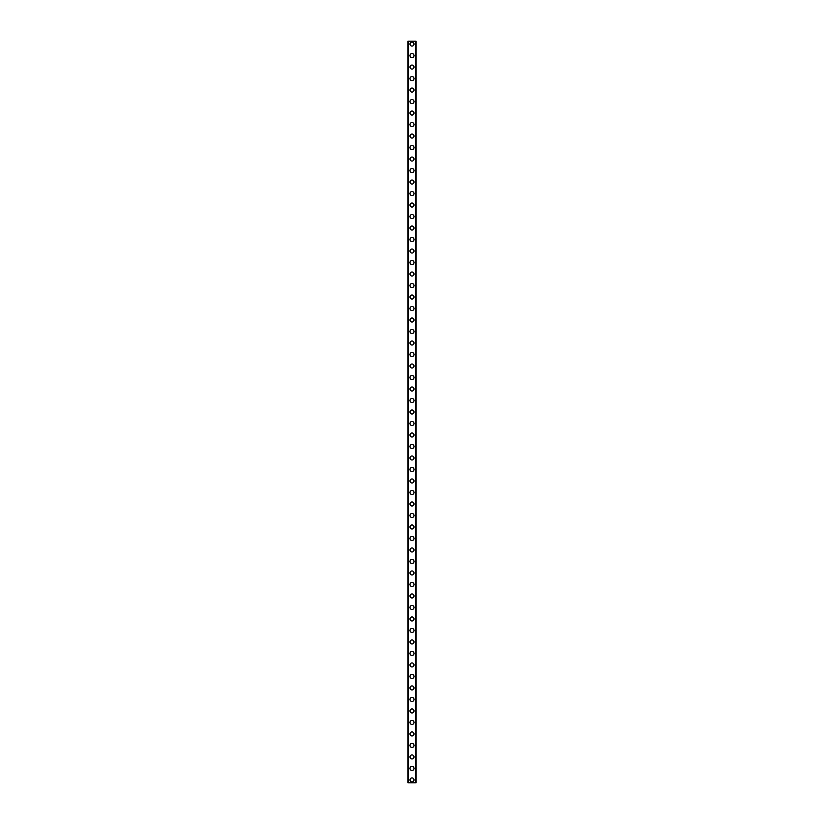 <?xml version="1.0" encoding="UTF-8"?>
<svg xmlns="http://www.w3.org/2000/svg" width="824" height="824" viewBox="0 0 824 824"><rect width="100%" height="100%" fill="white"/><g stroke="black" fill="none" stroke-linecap="round" stroke-linejoin="round"><path stroke-width="1.24" d="M409.992 779.926A2.009 2.009 0 0 1 412 777.918A2.009 2.009 0 0 1 414.009 779.926A2.009 2.009 0 0 1 412 781.935A2.009 2.009 0 0 1 409.992 779.926M409.992 768.432A2.009 2.009 0 0 1 412 766.413A2.009 2.009 0 0 1 414.009 768.432A2.009 2.009 0 0 1 412 770.44A2.009 2.009 0 0 1 409.992 768.432M409.992 756.926A2.009 2.009 0 0 1 412 754.918A2.009 2.009 0 0 1 414.009 756.926A2.009 2.009 0 0 1 412 758.945A2.009 2.009 0 0 1 409.992 756.926M409.992 745.432A2.009 2.009 0 0 1 412 743.423A2.009 2.009 0 0 1 414.009 745.432A2.009 2.009 0 0 1 412 747.44A2.009 2.009 0 0 1 409.992 745.432M409.992 733.937A2.009 2.009 0 0 1 412 731.918A2.009 2.009 0 0 1 414.009 733.937A2.009 2.009 0 0 1 412 735.945A2.009 2.009 0 0 1 409.992 733.937M409.992 722.442A2.009 2.009 0 0 1 412 720.423A2.009 2.009 0 0 1 414.009 722.442A2.009 2.009 0 0 1 412 724.451A2.009 2.009 0 0 1 409.992 722.442M409.992 710.937A2.009 2.009 0 0 1 412 708.928A2.009 2.009 0 0 1 414.009 710.937A2.009 2.009 0 0 1 412 712.956A2.009 2.009 0 0 1 409.992 710.937M409.992 699.442A2.009 2.009 0 0 1 412 697.434A2.009 2.009 0 0 1 414.009 699.442A2.009 2.009 0 0 1 412 701.451A2.009 2.009 0 0 1 409.992 699.442M409.992 687.947A2.009 2.009 0 0 1 412 685.929A2.009 2.009 0 0 1 414.009 687.947A2.009 2.009 0 0 1 412 689.956A2.009 2.009 0 0 1 409.992 687.947M409.992 676.442A2.009 2.009 0 0 1 412 674.434A2.009 2.009 0 0 1 414.009 676.442A2.009 2.009 0 0 1 412 678.461A2.009 2.009 0 0 1 409.992 676.442M409.992 664.947A2.009 2.009 0 0 1 412 662.939A2.009 2.009 0 0 1 414.009 664.947A2.009 2.009 0 0 1 412 666.956A2.009 2.009 0 0 1 409.992 664.947M409.992 653.453A2.009 2.009 0 0 1 412 651.444A2.009 2.009 0 0 1 414.009 653.453A2.009 2.009 0 0 1 412 655.461A2.009 2.009 0 0 1 409.992 653.453M409.992 641.958A2.009 2.009 0 0 1 412 639.939A2.009 2.009 0 0 1 414.009 641.958A2.009 2.009 0 0 1 412 643.966A2.009 2.009 0 0 1 409.992 641.958M409.992 630.453A2.009 2.009 0 0 1 412 628.444A2.009 2.009 0 0 1 414.009 630.453A2.009 2.009 0 0 1 412 632.471A2.009 2.009 0 0 1 409.992 630.453M409.992 618.958A2.009 2.009 0 0 1 412 616.949A2.009 2.009 0 0 1 414.009 618.958A2.009 2.009 0 0 1 412 620.966A2.009 2.009 0 0 1 409.992 618.958M409.992 607.463A2.009 2.009 0 0 1 412 605.444A2.009 2.009 0 0 1 414.009 607.463A2.009 2.009 0 0 1 412 609.472A2.009 2.009 0 0 1 409.992 607.463M409.992 595.958A2.009 2.009 0 0 1 412 593.949A2.009 2.009 0 0 1 414.009 595.958A2.009 2.009 0 0 1 412 597.977A2.009 2.009 0 0 1 409.992 595.958M409.992 584.463A2.009 2.009 0 0 1 412 582.455A2.009 2.009 0 0 1 414.009 584.463A2.009 2.009 0 0 1 412 586.482A2.009 2.009 0 0 1 409.992 584.463M409.992 572.968A2.009 2.009 0 0 1 412 570.96A2.009 2.009 0 0 1 414.009 572.968A2.009 2.009 0 0 1 412 574.977A2.009 2.009 0 0 1 409.992 572.968M409.992 561.474A2.009 2.009 0 0 1 412 559.455A2.009 2.009 0 0 1 414.009 561.474A2.009 2.009 0 0 1 412 563.482A2.009 2.009 0 0 1 409.992 561.474M409.992 549.969A2.009 2.009 0 0 1 412 547.96A2.009 2.009 0 0 1 414.009 549.969A2.009 2.009 0 0 1 412 551.987A2.009 2.009 0 0 1 409.992 549.969M409.992 538.474A2.009 2.009 0 0 1 412 536.465A2.009 2.009 0 0 1 414.009 538.474A2.009 2.009 0 0 1 412 540.482A2.009 2.009 0 0 1 409.992 538.474M409.992 526.979A2.009 2.009 0 0 1 412 524.96A2.009 2.009 0 0 1 414.009 526.979A2.009 2.009 0 0 1 412 528.987A2.009 2.009 0 0 1 409.992 526.979M409.992 515.484A2.009 2.009 0 0 1 412 513.465A2.009 2.009 0 0 1 414.009 515.484A2.009 2.009 0 0 1 412 517.493A2.009 2.009 0 0 1 409.992 515.484M409.992 503.979A2.009 2.009 0 0 1 412 501.971A2.009 2.009 0 0 1 414.009 503.979A2.009 2.009 0 0 1 412 505.998A2.009 2.009 0 0 1 409.992 503.979M409.992 492.484A2.009 2.009 0 0 1 412 490.476A2.009 2.009 0 0 1 414.009 492.484A2.009 2.009 0 0 1 412 494.493A2.009 2.009 0 0 1 409.992 492.484M409.992 480.989A2.009 2.009 0 0 1 412 478.971A2.009 2.009 0 0 1 414.009 480.989A2.009 2.009 0 0 1 412 482.998A2.009 2.009 0 0 1 409.992 480.989M409.992 469.484A2.009 2.009 0 0 1 412 467.476A2.009 2.009 0 0 1 414.009 469.484A2.009 2.009 0 0 1 412 471.503A2.009 2.009 0 0 1 409.992 469.484M409.992 457.989A2.009 2.009 0 0 1 412 455.981A2.009 2.009 0 0 1 414.009 457.989A2.009 2.009 0 0 1 412 459.998A2.009 2.009 0 0 1 409.992 457.989M409.992 446.495A2.009 2.009 0 0 1 412 444.476A2.009 2.009 0 0 1 414.009 446.495A2.009 2.009 0 0 1 412 448.503A2.009 2.009 0 0 1 409.992 446.495M409.992 435A2.009 2.009 0 0 1 412 432.981A2.009 2.009 0 0 1 414.009 435A2.009 2.009 0 0 1 412 437.008A2.009 2.009 0 0 1 409.992 435M409.992 423.495A2.009 2.009 0 0 1 412 421.486A2.009 2.009 0 0 1 414.009 423.495A2.009 2.009 0 0 1 412 425.514A2.009 2.009 0 0 1 409.992 423.495M409.992 412A2.009 2.009 0 0 1 412 409.992A2.009 2.009 0 0 1 414.009 412A2.009 2.009 0 0 1 412 414.009A2.009 2.009 0 0 1 409.992 412M409.992 400.505A2.009 2.009 0 0 1 412 398.486A2.009 2.009 0 0 1 414.009 400.505A2.009 2.009 0 0 1 412 402.514A2.009 2.009 0 0 1 409.992 400.505M409.992 389A2.009 2.009 0 0 1 412 386.992A2.009 2.009 0 0 1 414.009 389A2.009 2.009 0 0 1 412 391.019A2.009 2.009 0 0 1 409.992 389M409.992 377.505A2.009 2.009 0 0 1 412 375.497A2.009 2.009 0 0 1 414.009 377.505A2.009 2.009 0 0 1 412 379.524A2.009 2.009 0 0 1 409.992 377.505M409.992 366.011A2.009 2.009 0 0 1 412 364.002A2.009 2.009 0 0 1 414.009 366.011A2.009 2.009 0 0 1 412 368.019A2.009 2.009 0 0 1 409.992 366.011M409.992 354.516A2.009 2.009 0 0 1 412 352.497A2.009 2.009 0 0 1 414.009 354.516A2.009 2.009 0 0 1 412 356.524A2.009 2.009 0 0 1 409.992 354.516M409.992 343.011A2.009 2.009 0 0 1 412 341.002A2.009 2.009 0 0 1 414.009 343.011A2.009 2.009 0 0 1 412 345.029A2.009 2.009 0 0 1 409.992 343.011M409.992 331.516A2.009 2.009 0 0 1 412 329.507A2.009 2.009 0 0 1 414.009 331.516A2.009 2.009 0 0 1 412 333.524A2.009 2.009 0 0 1 409.992 331.516M409.992 320.021A2.009 2.009 0 0 1 412 318.002A2.009 2.009 0 0 1 414.009 320.021A2.009 2.009 0 0 1 412 322.029A2.009 2.009 0 0 1 409.992 320.021M409.992 308.516A2.009 2.009 0 0 1 412 306.507A2.009 2.009 0 0 1 414.009 308.516A2.009 2.009 0 0 1 412 310.535A2.009 2.009 0 0 1 409.992 308.516M409.992 297.021A2.009 2.009 0 0 1 412 295.013A2.009 2.009 0 0 1 414.009 297.021A2.009 2.009 0 0 1 412 299.04A2.009 2.009 0 0 1 409.992 297.021M409.992 285.526A2.009 2.009 0 0 1 412 283.518A2.009 2.009 0 0 1 414.009 285.526A2.009 2.009 0 0 1 412 287.535A2.009 2.009 0 0 1 409.992 285.526M409.992 274.031A2.009 2.009 0 0 1 412 272.013A2.009 2.009 0 0 1 414.009 274.031A2.009 2.009 0 0 1 412 276.04A2.009 2.009 0 0 1 409.992 274.031M409.992 262.526A2.009 2.009 0 0 1 412 260.518A2.009 2.009 0 0 1 414.009 262.526A2.009 2.009 0 0 1 412 264.545A2.009 2.009 0 0 1 409.992 262.526M409.992 251.032A2.009 2.009 0 0 1 412 249.023A2.009 2.009 0 0 1 414.009 251.032A2.009 2.009 0 0 1 412 253.04A2.009 2.009 0 0 1 409.992 251.032M409.992 239.537A2.009 2.009 0 0 1 412 237.518A2.009 2.009 0 0 1 414.009 239.537A2.009 2.009 0 0 1 412 241.545A2.009 2.009 0 0 1 409.992 239.537M409.992 228.042A2.009 2.009 0 0 1 412 226.023A2.009 2.009 0 0 1 414.009 228.042A2.009 2.009 0 0 1 412 230.05A2.009 2.009 0 0 1 409.992 228.042M409.992 216.537A2.009 2.009 0 0 1 412 214.528A2.009 2.009 0 0 1 414.009 216.537A2.009 2.009 0 0 1 412 218.556A2.009 2.009 0 0 1 409.992 216.537M409.992 205.042A2.009 2.009 0 0 1 412 203.034A2.009 2.009 0 0 1 414.009 205.042A2.009 2.009 0 0 1 412 207.051A2.009 2.009 0 0 1 409.992 205.042M409.992 193.547A2.009 2.009 0 0 1 412 191.528A2.009 2.009 0 0 1 414.009 193.547A2.009 2.009 0 0 1 412 195.556A2.009 2.009 0 0 1 409.992 193.547M409.992 182.042A2.009 2.009 0 0 1 412 180.034A2.009 2.009 0 0 1 414.009 182.042A2.009 2.009 0 0 1 412 184.061A2.009 2.009 0 0 1 409.992 182.042M409.992 170.547A2.009 2.009 0 0 1 412 168.539A2.009 2.009 0 0 1 414.009 170.547A2.009 2.009 0 0 1 412 172.556A2.009 2.009 0 0 1 409.992 170.547M409.992 159.053A2.009 2.009 0 0 1 412 157.044A2.009 2.009 0 0 1 414.009 159.053A2.009 2.009 0 0 1 412 161.061A2.009 2.009 0 0 1 409.992 159.053M409.992 147.558A2.009 2.009 0 0 1 412 145.539A2.009 2.009 0 0 1 414.009 147.558A2.009 2.009 0 0 1 412 149.566A2.009 2.009 0 0 1 409.992 147.558M409.992 136.053A2.009 2.009 0 0 1 412 134.044A2.009 2.009 0 0 1 414.009 136.053A2.009 2.009 0 0 1 412 138.072A2.009 2.009 0 0 1 409.992 136.053M409.992 124.558A2.009 2.009 0 0 1 412 122.549A2.009 2.009 0 0 1 414.009 124.558A2.009 2.009 0 0 1 412 126.566A2.009 2.009 0 0 1 409.992 124.558M409.992 113.063A2.009 2.009 0 0 1 412 111.044A2.009 2.009 0 0 1 414.009 113.063A2.009 2.009 0 0 1 412 115.072A2.009 2.009 0 0 1 409.992 113.063M409.992 101.558A2.009 2.009 0 0 1 412 99.55A2.009 2.009 0 0 1 414.009 101.558A2.009 2.009 0 0 1 412 103.577A2.009 2.009 0 0 1 409.992 101.558M409.992 90.063A2.009 2.009 0 0 1 412 88.055A2.009 2.009 0 0 1 414.009 90.063A2.009 2.009 0 0 1 412 92.082A2.009 2.009 0 0 1 409.992 90.063M409.992 78.568A2.009 2.009 0 0 1 412 76.56A2.009 2.009 0 0 1 414.009 78.568A2.009 2.009 0 0 1 412 80.577A2.009 2.009 0 0 1 409.992 78.568M409.992 67.074A2.009 2.009 0 0 1 412 65.055A2.009 2.009 0 0 1 414.009 67.074A2.009 2.009 0 0 1 412 69.082A2.009 2.009 0 0 1 409.992 67.074M409.992 55.569A2.009 2.009 0 0 1 412 53.56A2.009 2.009 0 0 1 414.009 55.569A2.009 2.009 0 0 1 412 57.587A2.009 2.009 0 0 1 409.992 55.569M409.992 44.074A2.009 2.009 0 0 1 412 42.065A2.009 2.009 0 0 1 414.009 44.074A2.009 2.009 0 0 1 412 46.082A2.009 2.009 0 0 1 409.992 44.074M408.004 41.2L415.996 41.2L416.027 782.8L408.004 782.8L407.973 41.2L408.004 782.8M408.117 41.2L408.117 782.8M415.883 41.2L415.883 782.8M415.996 41.2L415.996 782.8"/></g></svg>
